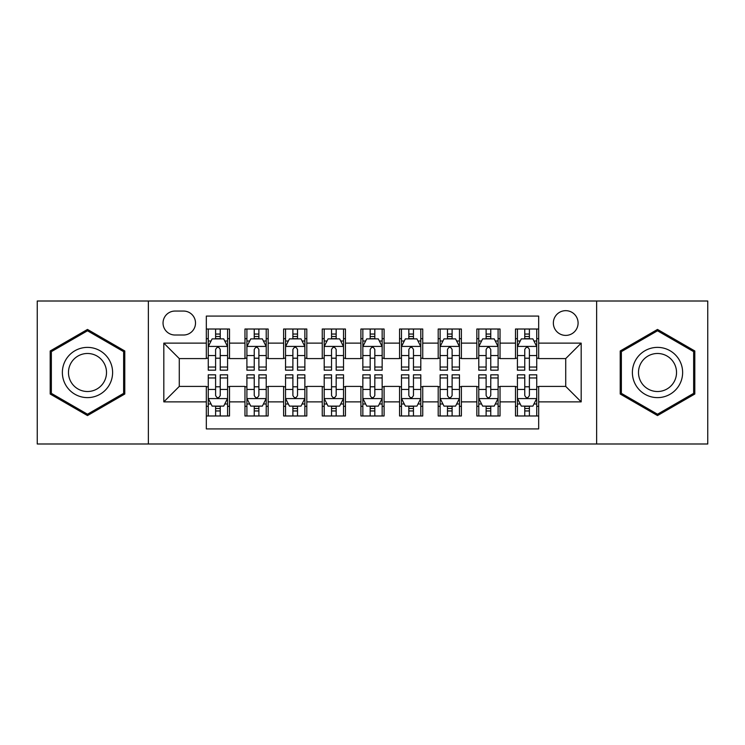 <?xml version="1.0" encoding="UTF-8"?>
<svg xmlns="http://www.w3.org/2000/svg" width="745" height="745" viewBox="0 0 745 745"><rect width="100%" height="100%" fill="white"/><g stroke="black" fill="none" stroke-linecap="round" stroke-linejoin="round"><path stroke-width="1.12" d="M565.725 310.665A12.367 12.367 0 0 0 553.358 323.032A12.367 12.367 0 0 0 565.725 335.399A12.367 12.367 0 0 0 578.092 323.032A12.367 12.367 0 0 0 565.725 310.665M596.643 443.992L707.75 443.992L707.75 301.008L596.643 301.008L596.643 443.992L148.357 443.992L148.357 301.008L37.25 301.008L37.25 443.992L148.357 443.992M538.672 329.02L515.484 329.02L515.484 343.128L500.035 343.128L500.035 358.587L515.484 358.587L515.484 343.128M500.035 343.128L500.035 329.02L476.847 329.02L476.847 343.128L461.388 343.128L461.388 358.587L476.847 358.587L476.847 343.128M461.388 343.128L461.388 329.02L438.2 329.02L438.2 343.128L422.741 343.128L422.741 358.587L438.2 358.587L438.2 343.128M422.741 343.128L422.741 329.02L399.553 329.02L399.553 343.128L384.094 343.128L384.094 358.587L399.553 358.587L399.553 343.128M384.094 343.128L384.094 329.02L360.906 329.02L360.906 343.128L345.447 343.128L345.447 358.587L360.906 358.587L360.906 343.128M345.447 343.128L345.447 329.02L322.259 329.02L322.259 343.128L306.8 343.128L306.8 358.587L322.259 358.587L322.259 343.128M306.8 343.128L306.8 329.02L283.612 329.02L283.612 343.128L268.153 343.128L268.153 358.587L283.612 358.587L283.612 343.128M268.153 343.128L268.153 329.02L244.965 329.02L244.965 358.587L229.516 358.587L229.516 329.02L206.328 329.02M206.328 415.98L229.516 415.98L229.516 386.413L244.965 386.413L244.965 415.98L268.153 415.98L268.153 386.413L283.612 386.413L283.612 401.872L268.153 401.872M283.612 401.872L283.612 415.98L306.8 415.98L306.8 386.413L322.259 386.413L322.259 401.872L306.8 401.872M322.259 401.872L322.259 415.98L345.447 415.98L345.447 386.413L360.906 386.413L360.906 401.872L345.447 401.872M360.906 401.872L360.906 415.98L384.094 415.98L384.094 386.413L399.553 386.413L399.553 401.872L384.094 401.872M399.553 401.872L399.553 415.98L422.741 415.98L422.741 386.413L438.2 386.413L438.2 401.872L422.741 401.872M438.2 401.872L438.2 415.98L461.388 415.98L461.388 386.413L476.847 386.413L476.847 401.872L461.388 401.872M476.847 401.872L476.847 415.98L500.035 415.98L500.035 386.413L515.484 386.413L515.484 401.872L500.035 401.872M175.019 335.017L183.521 335.017A11.976 11.976 0 0 0 195.507 323.032A11.976 11.976 0 0 0 183.521 311.056L175.019 311.056A11.976 11.976 0 0 0 163.043 323.032A11.976 11.976 0 0 0 175.019 335.017M596.643 301.008L148.357 301.008M538.672 343.128L538.672 316.076L206.328 316.076L206.328 358.587L179.275 358.587L179.275 386.413L206.328 386.413L206.328 428.924L538.672 428.924L538.672 386.413L565.725 386.413L565.725 358.587L538.672 358.587L538.672 343.128L581.184 343.128L581.184 401.872L538.672 401.872M206.328 401.872L163.816 401.872L163.816 343.128L206.328 343.128M515.484 401.872L515.484 415.98L538.672 415.98M206.328 338.686L208.255 338.686M215.603 338.686L220.241 338.686M227.579 338.686L229.516 338.686M206.328 358.205L208.255 358.205M215.603 358.205L220.241 358.205M227.579 358.205L229.516 358.205M206.328 386.795L208.255 386.795M215.603 386.795L220.241 386.795M227.579 386.795L229.516 386.795M206.328 406.314L208.255 406.314M215.603 406.314L220.241 406.314M227.579 406.314L229.516 406.314M244.965 358.205L246.902 358.205M254.241 358.205L258.878 358.205M266.226 358.205L268.153 358.205M244.965 338.686L246.902 338.686M254.241 338.686L258.878 338.686M266.226 338.686L268.153 338.686M244.965 386.795L246.902 386.795M254.241 386.795L258.878 386.795M266.226 386.795L268.153 386.795M244.965 406.314L246.902 406.314M254.241 406.314L258.878 406.314M266.226 406.314L268.153 406.314M283.612 386.795L285.549 386.795M292.887 386.795L297.525 386.795M304.873 386.795L306.8 386.795M283.612 406.314L285.549 406.314M292.887 406.314L297.525 406.314M304.873 406.314L306.8 406.314M283.612 338.686L285.549 338.686M292.887 338.686L297.525 338.686M304.873 338.686L306.8 338.686M283.612 358.205L285.549 358.205M292.887 358.205L297.525 358.205M304.873 358.205L306.8 358.205M322.259 386.795L324.196 386.795M331.534 386.795L336.172 386.795M343.519 386.795L345.447 386.795M322.259 406.314L324.196 406.314M331.534 406.314L336.172 406.314M343.519 406.314L345.447 406.314M322.259 338.686L324.196 338.686M331.534 338.686L336.172 338.686M343.519 338.686L345.447 338.686M322.259 358.205L324.196 358.205M331.534 358.205L336.172 358.205M343.519 358.205L345.447 358.205M360.906 386.795L362.843 386.795M370.181 386.795L374.819 386.795M382.157 386.795L384.094 386.795M360.906 406.314L362.843 406.314M370.181 406.314L374.819 406.314M382.157 406.314L384.094 406.314M360.906 338.686L362.843 338.686M370.181 338.686L374.819 338.686M382.157 338.686L384.094 338.686M360.906 358.205L362.843 358.205M370.181 358.205L374.819 358.205M382.157 358.205L384.094 358.205M399.553 386.795L401.481 386.795M408.828 386.795L413.466 386.795M420.804 386.795L422.741 386.795M399.553 406.314L401.481 406.314M408.828 406.314L413.466 406.314M420.804 406.314L422.741 406.314M399.553 338.686L401.481 338.686M408.828 338.686L413.466 338.686M420.804 338.686L422.741 338.686M399.553 358.205L401.481 358.205M408.828 358.205L413.466 358.205M420.804 358.205L422.741 358.205M438.2 386.795L440.127 386.795M447.475 386.795L452.113 386.795M459.451 386.795L461.388 386.795M438.2 406.314L440.127 406.314M447.475 406.314L452.113 406.314M459.451 406.314L461.388 406.314M438.2 338.686L440.127 338.686M447.475 338.686L452.113 338.686M459.451 338.686L461.388 338.686M438.2 358.205L440.127 358.205M447.475 358.205L452.113 358.205M459.451 358.205L461.388 358.205M476.847 386.795L478.774 386.795M486.122 386.795L490.759 386.795M498.098 386.795L500.035 386.795M476.847 406.314L478.774 406.314M486.122 406.314L490.759 406.314M498.098 406.314L500.035 406.314M476.847 338.686L478.774 338.686M486.122 338.686L490.759 338.686M498.098 338.686L500.035 338.686M476.847 358.205L478.774 358.205M486.122 358.205L490.759 358.205M498.098 358.205L500.035 358.205M515.484 386.795L517.421 386.795M524.759 386.795L529.397 386.795M536.745 386.795L538.672 386.795M515.484 406.314L517.421 406.314M524.759 406.314L529.397 406.314M536.745 406.314L538.672 406.314M515.484 338.686L517.421 338.686M524.759 338.686L529.397 338.686M536.745 338.686L538.672 338.686M515.484 358.205L517.421 358.205M524.759 358.205L529.397 358.205M536.745 358.205L538.672 358.205M179.275 358.587L163.816 343.128M179.275 386.413L163.816 401.872M581.184 343.128L565.725 358.587M581.184 401.872L565.725 386.413M87.491 415.561L124.778 394.031L124.778 350.969L87.491 329.439L50.194 350.969L50.194 394.031L87.491 415.561M694.806 350.969L657.509 329.439L620.222 350.969L620.222 394.031L657.509 415.561L694.806 394.031L694.806 350.969M220.241 334.049L215.603 334.049M227.579 367.034L220.241 367.034L220.241 370.181L227.579 370.181L227.579 346.611L223.714 338.882L212.12 338.882L208.255 346.611L208.255 370.181L215.603 370.181L215.603 367.034L208.255 367.034M208.255 346.611L208.255 329.02M227.579 346.611L227.579 329.02M215.603 338.882L215.603 329.02M220.241 329.02L220.241 338.882M220.241 367.034L220.241 349.507C218.695 346.527 217.149 346.527 215.603 349.507L215.603 367.034M215.603 410.951L220.241 410.951M208.255 377.966L215.603 377.966L215.603 374.819L208.255 374.819L208.255 398.389L212.12 406.118L223.714 406.118L227.579 398.389L227.579 374.819L220.241 374.819L220.241 377.966L227.579 377.966M227.579 398.389L227.579 415.98M208.255 398.389L208.255 415.98M220.241 406.118L220.241 415.98M215.603 415.98L215.603 406.118M215.603 377.966L215.603 395.493C217.14 398.473 218.685 398.473 220.241 395.493L220.241 377.966M87.491 347.384A25.116 25.116 0 0 0 62.366 372.5A25.116 25.116 0 0 0 87.491 397.616A25.116 25.116 0 0 0 112.607 372.5A25.116 25.116 0 0 0 87.491 347.384M87.491 353.484A19.016 19.016 0 0 0 68.475 372.5A19.016 19.016 0 0 0 87.491 391.516A19.016 19.016 0 0 0 106.507 372.5A19.016 19.016 0 0 0 87.491 353.484M123.623 393.36L87.491 414.22L51.358 393.36L51.358 351.64L87.491 330.78L123.623 351.64L123.623 393.36M635.755 359.937A25.116 25.116 0 0 0 644.947 394.254A25.116 25.116 0 0 0 679.263 385.063A25.116 25.116 0 0 0 670.072 350.746A25.116 25.116 0 0 0 635.755 359.937M641.045 362.992A19.016 19.016 0 0 0 648.001 388.974A19.016 19.016 0 0 0 673.983 382.008A19.016 19.016 0 0 0 667.017 356.026A19.016 19.016 0 0 0 641.045 362.992M693.642 351.64L693.642 393.36L657.509 414.22L621.377 393.36L621.377 351.64L657.509 330.78L693.642 351.64M258.878 334.049L254.241 334.049M266.226 367.034L258.878 367.034L258.878 370.181L266.226 370.181L266.226 346.611L262.361 338.882L250.767 338.882L246.902 346.611L246.902 370.181L254.241 370.181L254.241 367.034L246.902 367.034M246.902 346.611L246.902 329.02M266.226 346.611L266.226 329.02M254.241 338.882L254.241 329.02M258.878 329.02L258.878 338.882M258.878 367.034L258.878 349.507C257.342 346.527 255.796 346.527 254.241 349.507L254.241 367.034M297.525 334.049L292.887 334.049M304.873 367.034L297.525 367.034L297.525 370.181L304.873 370.181L304.873 346.611L301.008 338.882L289.414 338.882L285.549 346.611L285.549 370.181L292.887 370.181L292.887 367.034L285.549 367.034M285.549 346.611L285.549 329.02M304.873 346.611L304.873 329.02M292.887 338.882L292.887 329.02M297.525 329.02L297.525 338.882M297.525 367.034L297.525 349.507C295.988 346.527 294.443 346.527 292.887 349.507L292.887 367.034M336.172 334.049L331.534 334.049M343.519 367.034L336.172 367.034L336.172 370.181L343.519 370.181L343.519 346.611L339.655 338.882L328.061 338.882L324.196 346.611L324.196 370.181L331.534 370.181L331.534 367.034L324.196 367.034M324.196 346.611L324.196 329.02M343.519 346.611L343.519 329.02M331.534 338.882L331.534 329.02M336.172 329.02L336.172 338.882M336.172 367.034L336.172 349.507C334.626 346.527 333.08 346.527 331.534 349.507L331.534 367.034M374.819 334.049L370.181 334.049M382.157 367.034L374.819 367.034L374.819 370.181L382.157 370.181L382.157 346.611L378.292 338.882L366.708 338.882L362.843 346.611L362.843 370.181L370.181 370.181L370.181 367.034L362.843 367.034M362.843 346.611L362.843 329.02M382.157 346.611L382.157 329.02M370.181 338.882L370.181 329.02M374.819 329.02L374.819 338.882M374.819 367.034L374.819 349.507C373.273 346.527 371.727 346.527 370.181 349.507L370.181 367.034M254.241 410.951L258.878 410.951M246.902 377.966L254.241 377.966L254.241 374.819L246.902 374.819L246.902 398.389L250.767 406.118L262.361 406.118L266.226 398.389L266.226 374.819L258.878 374.819L258.878 377.966L266.226 377.966M266.226 398.389L266.226 415.98M246.902 398.389L246.902 415.98M258.878 406.118L258.878 415.98M254.241 415.98L254.241 406.118M254.241 377.966L254.241 395.493C255.786 398.473 257.332 398.473 258.878 395.493L258.878 377.966M292.887 410.951L297.525 410.951M285.549 377.966L292.887 377.966L292.887 374.819L285.549 374.819L285.549 398.389L289.414 406.118L301.008 406.118L304.873 398.389L304.873 374.819L297.525 374.819L297.525 377.966L304.873 377.966M304.873 398.389L304.873 415.98M285.549 398.389L285.549 415.98M297.525 406.118L297.525 415.98M292.887 415.98L292.887 406.118M292.887 377.966L292.887 395.493C294.433 398.473 295.979 398.473 297.525 395.493L297.525 377.966M331.534 410.951L336.172 410.951M324.196 377.966L331.534 377.966L331.534 374.819L324.196 374.819L324.196 398.389L328.061 406.118L339.655 406.118L343.519 398.389L343.519 374.819L336.172 374.819L336.172 377.966L343.519 377.966M343.519 398.389L343.519 415.98M324.196 398.389L324.196 415.98M336.172 406.118L336.172 415.98M331.534 415.98L331.534 406.118M331.534 377.966L331.534 395.493C333.08 398.473 334.626 398.473 336.172 395.493L336.172 377.966M370.181 410.951L374.819 410.951M362.843 377.966L370.181 377.966L370.181 374.819L362.843 374.819L362.843 398.389L366.708 406.118L378.292 406.118L382.157 398.389L382.157 374.819L374.819 374.819L374.819 377.966L382.157 377.966M382.157 398.389L382.157 415.98M362.843 398.389L362.843 415.98M374.819 406.118L374.819 415.98M370.181 415.98L370.181 406.118M370.181 377.966L370.181 395.493C371.727 398.473 373.273 398.473 374.819 395.493L374.819 377.966M413.466 334.049L408.828 334.049M420.804 367.034L413.466 367.034L413.466 370.181L420.804 370.181L420.804 346.611L416.939 338.882L405.345 338.882L401.481 346.611L401.481 370.181L408.828 370.181L408.828 367.034L401.481 367.034M401.481 346.611L401.481 329.02M420.804 346.611L420.804 329.02M408.828 338.882L408.828 329.02M413.466 329.02L413.466 338.882M413.466 367.034L413.466 349.507C411.92 346.527 410.374 346.527 408.828 349.507L408.828 367.034M408.828 410.951L413.466 410.951M401.481 377.966L408.828 377.966L408.828 374.819L401.481 374.819L401.481 398.389L405.345 406.118L416.939 406.118L420.804 398.389L420.804 374.819L413.466 374.819L413.466 377.966L420.804 377.966M420.804 398.389L420.804 415.98M401.481 398.389L401.481 415.98M413.466 406.118L413.466 415.98M408.828 415.98L408.828 406.118M408.828 377.966L408.828 395.493C410.374 398.473 411.92 398.473 413.466 395.493L413.466 377.966M452.113 334.049L447.475 334.049M459.451 367.034L452.113 367.034L452.113 370.181L459.451 370.181L459.451 346.611L455.586 338.882L443.992 338.882L440.127 346.611L440.127 370.181L447.475 370.181L447.475 367.034L440.127 367.034M440.127 346.611L440.127 329.02M459.451 346.611L459.451 329.02M447.475 338.882L447.475 329.02M452.113 329.02L452.113 338.882M452.113 367.034L452.113 349.507C450.567 346.527 449.021 346.527 447.475 349.507L447.475 367.034M447.475 410.951L452.113 410.951M440.127 377.966L447.475 377.966L447.475 374.819L440.127 374.819L440.127 398.389L443.992 406.118L455.586 406.118L459.451 398.389L459.451 374.819L452.113 374.819L452.113 377.966L459.451 377.966M459.451 398.389L459.451 415.98M440.127 398.389L440.127 415.98M452.113 406.118L452.113 415.98M447.475 415.98L447.475 406.118M447.475 377.966L447.475 395.493C449.012 398.473 450.557 398.473 452.113 395.493L452.113 377.966M490.759 334.049L486.122 334.049M498.098 367.034L490.759 367.034L490.759 370.181L498.098 370.181L498.098 346.611L494.233 338.882L482.639 338.882L478.774 346.611L478.774 370.181L486.122 370.181L486.122 367.034L478.774 367.034M478.774 346.611L478.774 329.02M498.098 346.611L498.098 329.02M486.122 338.882L486.122 329.02M490.759 329.02L490.759 338.882M490.759 367.034L490.759 349.507C489.214 346.527 487.668 346.527 486.122 349.507L486.122 367.034M486.122 410.951L490.759 410.951M478.774 377.966L486.122 377.966L486.122 374.819L478.774 374.819L478.774 398.389L482.639 406.118L494.233 406.118L498.098 398.389L498.098 374.819L490.759 374.819L490.759 377.966L498.098 377.966M498.098 398.389L498.098 415.98M478.774 398.389L478.774 415.98M490.759 406.118L490.759 415.98M486.122 415.98L486.122 406.118M486.122 377.966L486.122 395.493C487.658 398.473 489.204 398.473 490.759 395.493L490.759 377.966M529.397 334.049L524.759 334.049M536.745 367.034L529.397 367.034L529.397 370.181L536.745 370.181L536.745 346.611L532.88 338.882L521.286 338.882L517.421 346.611L517.421 370.181L524.759 370.181L524.759 367.034L517.421 367.034M517.421 346.611L517.421 329.02M536.745 346.611L536.745 329.02M524.759 338.882L524.759 329.02M529.397 329.02L529.397 338.882M529.397 367.034L529.397 349.507C527.86 346.527 526.315 346.527 524.759 349.507L524.759 367.034M524.759 410.951L529.397 410.951M517.421 377.966L524.759 377.966L524.759 374.819L517.421 374.819L517.421 398.389L521.286 406.118L532.88 406.118L536.745 398.389L536.745 374.819L529.397 374.819L529.397 377.966L536.745 377.966M536.745 398.389L536.745 415.98M517.421 398.389L517.421 415.98M529.397 406.118L529.397 415.98M524.759 415.98L524.759 406.118M524.759 377.966L524.759 395.493C526.305 398.473 527.851 398.473 529.397 395.493L529.397 377.966M244.965 401.872L229.516 401.872M244.965 343.128L229.516 343.128M227.486 346.416L208.349 346.416M208.255 341.005L211.058 341.005M224.776 341.005L227.579 341.005M215.603 355.561L208.255 355.561M227.579 355.561L220.241 355.561M220.241 336.507L215.603 336.507M208.349 398.584L227.486 398.584M227.579 403.995L224.776 403.995M211.058 403.995L208.255 403.995M220.241 389.439L227.579 389.439M208.255 389.439L215.603 389.439M215.603 408.493L220.241 408.493M266.133 346.416L246.995 346.416M246.902 341.005L249.705 341.005M263.423 341.005L266.226 341.005M254.241 355.561L246.902 355.561M266.226 355.561L258.878 355.561M258.878 336.507L254.241 336.507M304.77 346.416L285.642 346.416M285.549 341.005L288.352 341.005M302.07 341.005L304.873 341.005M292.887 355.561L285.549 355.561M304.873 355.561L297.525 355.561M297.525 336.507L292.887 336.507M343.417 346.416L324.289 346.416M324.196 341.005L326.99 341.005M340.716 341.005L343.519 341.005M331.534 355.561L324.196 355.561M343.519 355.561L336.172 355.561M336.172 336.507L331.534 336.507M382.064 346.416L362.936 346.416M362.843 341.005L365.637 341.005M379.363 341.005L382.157 341.005M370.181 355.561L362.843 355.561M382.157 355.561L374.819 355.561M374.819 336.507L370.181 336.507M246.995 398.584L266.133 398.584M266.226 403.995L263.423 403.995M249.705 403.995L246.902 403.995M258.878 389.439L266.226 389.439M246.902 389.439L254.241 389.439M254.241 408.493L258.878 408.493M285.642 398.584L304.77 398.584M304.873 403.995L302.07 403.995M288.352 403.995L285.549 403.995M297.525 389.439L304.873 389.439M285.549 389.439L292.887 389.439M292.887 408.493L297.525 408.493M324.289 398.584L343.417 398.584M343.519 403.995L340.716 403.995M326.99 403.995L324.196 403.995M336.172 389.439L343.519 389.439M324.196 389.439L331.534 389.439M331.534 408.493L336.172 408.493M362.936 398.584L382.064 398.584M382.157 403.995L379.363 403.995M365.637 403.995L362.843 403.995M374.819 389.439L382.157 389.439M362.843 389.439L370.181 389.439M370.181 408.493L374.819 408.493M420.711 346.416L401.583 346.416M401.481 341.005L404.284 341.005M418.01 341.005L420.804 341.005M408.828 355.561L401.481 355.561M420.804 355.561L413.466 355.561M413.466 336.507L408.828 336.507M401.583 398.584L420.711 398.584M420.804 403.995L418.01 403.995M404.284 403.995L401.481 403.995M413.466 389.439L420.804 389.439M401.481 389.439L408.828 389.439M408.828 408.493L413.466 408.493M459.358 346.416L440.23 346.416M440.127 341.005L442.93 341.005M456.648 341.005L459.451 341.005M447.475 355.561L440.127 355.561M459.451 355.561L452.113 355.561M452.113 336.507L447.475 336.507M440.23 398.584L459.358 398.584M459.451 403.995L456.648 403.995M442.93 403.995L440.127 403.995M452.113 389.439L459.451 389.439M440.127 389.439L447.475 389.439M447.475 408.493L452.113 408.493M498.005 346.416L478.867 346.416M478.774 341.005L481.577 341.005M495.295 341.005L498.098 341.005M486.122 355.561L478.774 355.561M498.098 355.561L490.759 355.561M490.759 336.507L486.122 336.507M478.867 398.584L498.005 398.584M498.098 403.995L495.295 403.995M481.577 403.995L478.774 403.995M490.759 389.439L498.098 389.439M478.774 389.439L486.122 389.439M486.122 408.493L490.759 408.493M536.651 346.416L517.514 346.416M517.421 341.005L520.224 341.005M533.942 341.005L536.745 341.005M524.759 355.561L517.421 355.561M536.745 355.561L529.397 355.561M529.397 336.507L524.759 336.507M517.514 398.584L536.651 398.584M536.745 403.995L533.942 403.995M520.224 403.995L517.421 403.995M529.397 389.439L536.745 389.439M517.421 389.439L524.759 389.439M524.759 408.493L529.397 408.493"/></g></svg>
